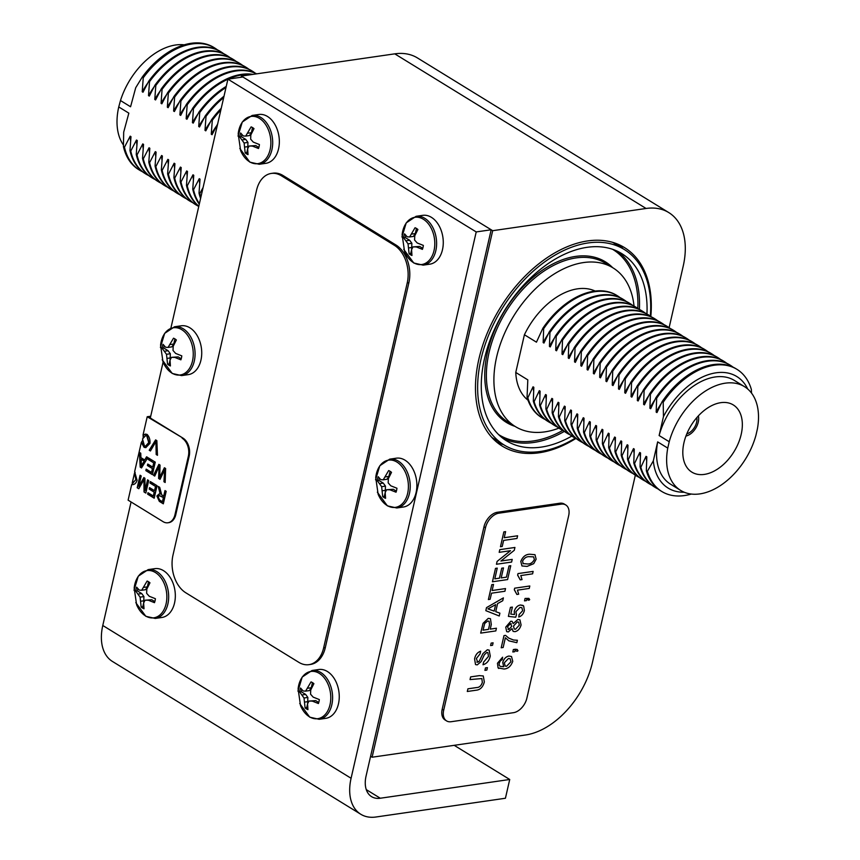 <?xml version="1.0" encoding="UTF-8"?>
<svg xmlns="http://www.w3.org/2000/svg" width="860" height="860" viewBox="0 0 860 860"><rect width="100%" height="100%" fill="white"/><g stroke="black" fill="none" stroke-linecap="round" stroke-linejoin="round"><path stroke-width="1.29" d="M217.784 123.679L212.054 134.708L211.27 134.225L212.291 120.303L211.506 119.819L205.776 130.849L204.992 130.365L206.013 116.433L205.228 115.95L199.499 126.979L198.714 126.506L199.735 112.574L198.95 112.09L193.221 123.12L192.436 122.636L193.457 108.715L192.672 108.231L186.942 119.26L186.158 118.777L187.179 104.845L186.394 104.361L180.675 115.401L179.891 114.918L180.901 100.985L180.116 100.502L174.397 111.531L173.612 111.047L174.623 97.126L173.838 96.642L168.119 107.672L167.334 107.188L168.345 93.256L167.56 92.772L161.841 103.813L161.056 103.329L162.067 89.397L161.282 88.913L155.563 99.943L154.778 99.459L155.8 85.538L155.015 85.054L149.285 96.083L148.5 95.6L149.522 81.668L148.737 81.184L143.007 92.224L142.222 91.74L143.244 77.808L142.201 77.174A71.713 45.677 -58.4 0 1 193.865 43A71.713 45.677 -58.4 0 1 213.742 47.397L214.774 48.042A71.713 45.677 -58.4 0 1 217.429 49.88M148.737 81.184A71.713 45.677 -58.4 0 1 200.391 47.02A71.713 45.677 -58.4 0 1 220.267 51.417L221.052 51.901A71.713 45.677 -58.4 0 1 223.707 53.739M155.015 85.054A71.713 45.677 -58.4 0 1 206.669 50.88A71.713 45.677 -58.4 0 1 226.546 55.276L227.33 55.76A71.713 45.677 -58.4 0 1 229.986 57.609M161.282 88.913A71.713 45.677 -58.4 0 1 212.947 54.739A71.713 45.677 -58.4 0 1 232.823 59.147L233.608 59.63A71.713 45.677 -58.4 0 1 236.263 61.468M167.56 92.772A71.713 45.677 -58.4 0 1 219.225 58.609A71.713 45.677 -58.4 0 1 239.101 63.006L239.886 63.489A71.713 45.677 -58.4 0 1 242.541 65.328M173.838 96.642A71.713 45.677 -58.4 0 1 225.503 62.468A71.713 45.677 -58.4 0 1 245.379 66.865L246.164 67.349A71.713 45.677 -58.4 0 1 248.82 69.198M180.116 100.502A71.713 45.677 -58.4 0 1 231.781 66.328A71.713 45.677 -58.4 0 1 251.657 70.735L252.442 71.219A71.713 45.677 -58.4 0 1 255.097 73.057M186.394 104.361A71.713 45.677 -58.4 0 1 238.059 70.197A71.713 45.677 -58.4 0 1 256.656 73.853M192.672 108.231A71.713 45.677 -58.4 0 1 244.337 74.057A71.713 45.677 -58.4 0 1 253.044 74.368M200.831 197.381A71.713 45.677 -58.4 0 1 199.81 193.564L203.111 187.469M211.27 134.225A65.5 41.721 -58.4 0 1 216.526 125.947M199.649 183.287A65.5 41.721 -58.4 0 1 199.251 178.676L200.036 179.159L199.025 193.081L199.81 193.564M199.391 203.691A71.713 45.677 -58.4 0 1 193.532 189.705L199.251 178.676M212.291 120.303A71.713 45.677 -58.4 0 1 220.848 109.983M211.506 119.819A71.713 45.677 -58.4 0 1 221.246 108.263M204.992 130.365A65.5 41.721 -58.4 0 1 210.249 122.088M193.371 179.428A65.5 41.721 -58.4 0 1 192.973 174.806L193.758 175.29L192.748 189.221L193.532 189.705M198.81 206.217A71.713 45.677 -58.4 0 1 187.254 185.835L192.973 174.806M206.013 116.433A71.713 45.677 -58.4 0 1 223.697 97.578M205.228 115.95A71.713 45.677 -58.4 0 1 224.008 96.212M198.714 126.506A65.5 41.721 -58.4 0 1 203.971 118.218M187.093 175.558A65.5 41.721 -58.4 0 1 186.695 170.947L187.48 171.43L186.47 185.351L187.254 185.835M198.767 206.4A71.713 45.677 -58.4 0 1 196.112 204.949A71.713 45.677 -58.4 0 1 180.976 181.976L186.695 170.947M199.735 112.574A71.713 45.677 -58.4 0 1 225.997 87.526M198.95 112.09A71.713 45.677 -58.4 0 1 226.255 86.398M192.436 122.636A65.5 41.721 -58.4 0 1 197.692 114.358M180.815 171.699A65.5 41.721 -58.4 0 1 180.428 167.087L181.213 167.571L180.191 181.492L180.976 181.976M192.683 202.627A71.713 45.677 -58.4 0 1 189.834 201.089A71.713 45.677 -58.4 0 1 174.698 178.117L180.428 167.087M193.457 108.715A71.713 45.677 -58.4 0 1 227.889 79.238M228.147 79.12A71.713 45.677 -58.4 0 1 251.636 74.573M186.158 118.777A65.5 41.721 -58.4 0 1 191.415 110.499M174.537 167.84A65.5 41.721 -58.4 0 1 174.15 163.217L174.935 163.701L173.913 177.633L174.698 178.117M186.405 198.767A71.713 45.677 -58.4 0 1 183.556 197.23A71.713 45.677 -58.4 0 1 168.42 174.247L174.15 163.217M187.179 104.845A71.713 45.677 -58.4 0 1 256.549 73.863M179.891 114.918A65.5 41.721 -58.4 0 1 185.136 106.629M168.259 163.97A65.5 41.721 -58.4 0 1 167.872 159.358L168.657 159.842L167.635 173.774L168.42 174.247M180.127 194.898A71.713 45.677 -58.4 0 1 177.278 193.36A71.713 45.677 -58.4 0 1 162.142 170.387L167.872 159.358M180.901 100.985A71.713 45.677 -58.4 0 1 252.442 71.219M173.612 111.047A65.5 41.721 -58.4 0 1 178.858 102.77M161.981 160.111A65.5 41.721 -58.4 0 1 161.594 155.499L162.379 155.982L161.357 169.904L162.142 170.387M173.849 191.038A71.713 45.677 -58.4 0 1 171 189.501A71.713 45.677 -58.4 0 1 155.864 166.528L161.594 155.499M174.623 97.126A71.713 45.677 -58.4 0 1 246.164 67.349M167.334 107.188A65.5 41.721 -58.4 0 1 172.58 98.911M155.703 156.251A65.5 41.721 -58.4 0 1 155.316 151.629L156.101 152.112L155.079 166.044L155.864 166.528M167.571 187.179A71.713 45.677 -58.4 0 1 164.722 185.642A71.713 45.677 -58.4 0 1 149.586 162.658L155.316 151.629M168.345 93.256A71.713 45.677 -58.4 0 1 239.886 63.489M161.056 103.329A65.5 41.721 -58.4 0 1 166.302 95.041M149.425 152.381A65.5 41.721 -58.4 0 1 149.038 147.769L149.823 148.253L148.801 162.185L149.586 162.658M161.293 183.309A71.713 45.677 -58.4 0 1 158.444 181.772A71.713 45.677 -58.4 0 1 143.308 158.799L149.038 147.769M162.067 89.397A71.713 45.677 -58.4 0 1 233.608 59.63M154.778 99.459A65.5 41.721 -58.4 0 1 160.025 91.181M143.147 148.522A65.5 41.721 -58.4 0 1 142.76 143.91L143.545 144.394L142.524 158.315L143.308 158.799M155.015 179.45A71.713 45.677 -58.4 0 1 152.166 177.912A71.713 45.677 -58.4 0 1 137.03 154.94L142.76 143.91M155.8 85.538A71.713 45.677 -58.4 0 1 227.33 55.76M148.5 95.6A65.5 41.721 -58.4 0 1 153.746 87.322M136.869 144.663A65.5 41.721 -58.4 0 1 136.482 140.04L137.267 140.524L136.245 154.456L137.03 154.94M148.737 175.59A71.713 45.677 -58.4 0 1 145.899 174.053A71.713 45.677 -58.4 0 1 130.752 151.07L136.482 140.04M149.522 81.668A71.713 45.677 -58.4 0 1 221.052 51.901M142.222 91.74A65.5 41.721 -58.4 0 1 147.469 83.452M130.591 140.793A65.5 41.721 -58.4 0 1 130.204 136.181L130.989 136.665L129.968 150.597L130.752 151.07M142.459 171.721A71.713 45.677 -58.4 0 1 139.621 170.183A71.713 45.677 -58.4 0 1 124.474 147.21L130.204 136.181M143.244 77.808A71.713 45.677 -58.4 0 1 214.774 48.042M142.201 77.174L135.708 87.731L130.569 106.758L120.475 100.545A60.909 38.797 -58.4 0 1 184.223 44.838M200.584 198.488A71.713 45.677 -58.4 0 1 199.025 193.081M199.283 204.175A71.713 45.677 -58.4 0 1 192.748 189.221M198.778 206.346A71.713 45.677 -58.4 0 1 186.47 185.351M196.112 204.949L195.327 204.465A71.713 45.677 -58.4 0 1 180.191 181.492M189.834 201.089L189.049 200.606A71.713 45.677 -58.4 0 1 173.913 177.633M183.556 197.23L182.772 196.746A71.713 45.677 -58.4 0 1 167.635 173.774M177.278 193.36L176.494 192.876A71.713 45.677 -58.4 0 1 161.357 169.904M171 189.501L170.215 189.017A71.713 45.677 -58.4 0 1 155.079 166.044M164.722 185.642L163.938 185.158A71.713 45.677 -58.4 0 1 148.801 162.185M158.444 181.772L157.659 181.288A71.713 45.677 -58.4 0 1 142.524 158.315M152.166 177.912L151.381 177.429A71.713 45.677 -58.4 0 1 136.245 154.456M145.899 174.053L145.114 173.57A71.713 45.677 -58.4 0 1 129.968 150.597M124.474 147.21L123.431 146.576A71.713 45.677 -58.4 0 0 138.578 169.549L139.621 170.183M123.41 144.985A60.909 38.797 -58.4 0 1 118.744 106.941L128.839 113.144L123.689 132.182L123.431 146.576M118.744 106.941L120.475 100.545M634.024 306.063A93.17 59.34 121.6 0 0 612.997 267.868A93.17 59.34 121.6 0 0 583.564 262.558A93.17 59.34 121.6 0 0 503.326 336.238A93.17 59.34 121.6 0 0 515.344 426.571A93.17 59.34 121.6 0 0 544.778 431.881A93.17 59.34 121.6 0 0 558.914 428.129M646.935 313.986A109.919 70.015 121.6 0 0 621.769 253.603A109.919 70.015 121.6 0 0 587.047 247.336A109.919 70.015 121.6 0 0 492.382 334.26A109.919 70.015 121.6 0 0 506.572 440.836A109.919 70.015 121.6 0 0 541.295 447.103A109.919 70.015 121.6 0 0 571.803 436.084M650.332 316.104A114.735 73.079 121.6 0 0 624.295 249.497A114.735 73.079 121.6 0 0 588.046 242.961A114.735 73.079 121.6 0 0 489.233 333.691A114.735 73.079 121.6 0 0 504.046 444.942A114.735 73.079 121.6 0 0 540.295 451.478A114.735 73.079 121.6 0 0 575.232 438.159M685.947 436.063A13.943 8.88 121.6 0 0 698.363 415.875M720.788 402.673A39.474 25.144 121.6 0 0 687.011 433.375A39.474 25.144 121.6 0 0 691.289 471.764A39.474 25.144 121.6 0 0 704.361 474.397A39.474 25.144 121.6 0 0 738.568 442.674A39.474 25.144 121.6 0 0 732.645 404.555A39.474 25.144 121.6 0 0 720.788 402.673M527.051 397.298L527.836 397.782A71.713 45.677 121.6 0 0 542.251 417.938L541.467 417.455A71.713 45.677 121.6 0 1 527.051 397.298L527.814 379.873L515.763 372.455A64.253 40.925 121.6 0 0 528.008 400.201M680.658 490.415A60.909 38.797 121.6 0 1 667.758 448.103L657.663 441.889A60.909 38.797 121.6 0 0 670.563 484.202L680.658 490.415A60.909 38.797 121.6 0 0 699.9 493.887A60.909 38.797 121.6 0 0 755.929 435.332L757.391 428.968A60.909 38.797 121.6 0 0 744.491 386.656A60.909 38.797 121.6 0 0 669.22 441.739L659.125 435.536L663.458 416.595A65.5 41.721 121.6 0 1 716.111 372.799A65.5 41.721 121.6 0 1 747.738 389.032M657.663 441.889L653.331 460.831L647.365 471.323L646.333 470.689A71.713 45.677 121.6 0 0 660.749 490.845L661.781 491.479A71.713 45.677 121.6 0 0 684.442 495.564A71.713 45.677 121.6 0 0 691.3 494.048M647.365 471.323A71.713 45.677 121.6 0 0 661.781 491.479M646.333 470.689L646.827 456.821L646.032 456.337A65.5 41.721 121.6 0 0 646.602 460.53M646.032 456.337L640.84 467.313L640.055 466.829A71.713 45.677 121.6 0 0 654.471 486.975L655.255 487.459A71.713 45.677 121.6 0 0 658.093 488.996M640.84 467.313A71.713 45.677 121.6 0 0 655.255 487.459M640.055 466.829L640.549 452.962L639.765 452.478A65.5 41.721 121.6 0 0 640.324 456.671M639.765 452.478L634.562 463.443L633.777 462.959A71.713 45.677 121.6 0 0 648.193 483.116L648.978 483.599A71.713 45.677 121.6 0 0 651.816 485.137M634.562 463.443A71.713 45.677 121.6 0 0 648.978 483.599M633.777 462.959L634.271 449.092L633.487 448.608A65.5 41.721 121.6 0 0 634.046 452.812M633.487 448.608L628.284 459.584L627.499 459.1A71.713 45.677 121.6 0 0 641.915 479.256L642.699 479.74A71.713 45.677 121.6 0 0 645.538 481.277M628.284 459.584A71.713 45.677 121.6 0 0 642.699 479.74M627.499 459.1L627.993 445.233L627.209 444.749A65.5 41.721 121.6 0 0 627.779 448.941M627.209 444.749L622.006 455.725L621.221 455.241A71.713 45.677 121.6 0 0 635.637 475.387L636.421 475.87A71.713 45.677 121.6 0 0 639.259 477.408M622.006 455.725A71.713 45.677 121.6 0 0 636.421 475.87M621.221 455.241L621.716 441.373L620.931 440.89A65.5 41.721 121.6 0 0 621.5 445.082M620.931 440.89L615.728 451.855L614.943 451.382A71.713 45.677 121.6 0 0 629.359 471.527L630.143 472.011A71.713 45.677 121.6 0 0 632.981 473.548M615.728 451.855A71.713 45.677 121.6 0 0 630.143 472.011M614.943 451.382L615.438 437.503L614.653 437.031A65.5 41.721 121.6 0 0 615.222 441.223M614.653 437.031L609.45 447.995L608.665 447.512A71.713 45.677 121.6 0 0 623.081 467.668L623.865 468.152A71.713 45.677 121.6 0 0 626.703 469.689M609.45 447.995A71.713 45.677 121.6 0 0 623.865 468.152M608.665 447.512L609.159 433.644L608.375 433.16A65.5 41.721 121.6 0 0 608.945 437.353M608.375 433.16L603.172 444.136L602.387 443.652A71.713 45.677 121.6 0 0 616.803 463.798L617.587 464.282A71.713 45.677 121.6 0 0 620.425 465.819M603.172 444.136A71.713 45.677 121.6 0 0 617.587 464.282M602.387 443.652L602.882 429.785L602.097 429.301A65.5 41.721 121.6 0 0 602.666 433.494M602.097 429.301L596.894 440.266L596.109 439.793A71.713 45.677 121.6 0 0 610.525 459.939L611.309 460.423A71.713 45.677 121.6 0 0 614.147 461.96M596.894 440.266A71.713 45.677 121.6 0 0 611.309 460.423M596.109 439.793L596.603 425.915L595.819 425.442A65.5 41.721 121.6 0 0 596.388 429.635M595.819 425.442L590.616 436.407L589.831 435.923A71.713 45.677 121.6 0 0 604.247 456.079L605.032 456.563A71.713 45.677 121.6 0 0 607.87 458.1M590.616 436.407A71.713 45.677 121.6 0 0 605.032 456.563M589.831 435.923L590.325 422.056L589.541 421.572A65.5 41.721 121.6 0 0 590.111 425.764M589.541 421.572L584.338 432.548L583.553 432.064A71.713 45.677 121.6 0 0 597.969 452.22L598.754 452.693A71.713 45.677 121.6 0 0 601.591 454.231M584.338 432.548A71.713 45.677 121.6 0 0 598.754 452.693M583.553 432.064L584.047 418.196L583.263 417.713A65.5 41.721 121.6 0 0 583.832 421.905M583.263 417.713L578.06 428.678L577.275 428.205A71.713 45.677 121.6 0 0 591.691 448.35L592.476 448.834A71.713 45.677 121.6 0 0 595.313 450.371M578.06 428.678A71.713 45.677 121.6 0 0 592.476 448.834M577.275 428.205L577.769 414.337L576.985 413.853A65.5 41.721 121.6 0 0 577.554 418.046M576.985 413.853L571.782 424.818L570.997 424.335A71.713 45.677 121.6 0 0 585.413 444.491L586.197 444.975A71.713 45.677 121.6 0 0 589.036 446.512M571.782 424.818A71.713 45.677 121.6 0 0 586.197 444.975M570.997 424.335L571.491 410.467L570.707 409.983A65.5 41.721 121.6 0 0 571.276 414.176M570.707 409.983L565.504 420.959L564.719 420.475A71.713 45.677 121.6 0 0 579.135 440.632L579.919 441.105A71.713 45.677 121.6 0 0 582.758 442.642M565.504 420.959A71.713 45.677 121.6 0 0 579.919 441.105M564.719 420.475L565.213 406.608L564.429 406.124A65.5 41.721 121.6 0 0 564.999 410.317M564.429 406.124L559.226 417.1L558.441 416.616A71.713 45.677 121.6 0 0 572.857 436.762L573.641 437.245A71.713 45.677 121.6 0 0 576.479 438.783M559.226 417.1A71.713 45.677 121.6 0 0 573.641 437.245M558.441 416.616L558.936 402.749L558.151 402.265A65.5 41.721 121.6 0 0 558.721 406.457M558.151 402.265L552.948 413.23L552.163 412.746A71.713 45.677 121.6 0 0 566.579 432.902L567.363 433.386A71.713 45.677 121.6 0 0 570.212 434.923M552.948 413.23A71.713 45.677 121.6 0 0 567.363 433.386M552.163 412.746L552.658 398.879L551.873 398.395A65.5 41.721 121.6 0 0 552.442 402.598M551.873 398.395L546.67 409.371L545.885 408.887A71.713 45.677 121.6 0 0 560.301 429.043L561.086 429.527A71.713 45.677 121.6 0 0 563.934 431.064M546.67 409.371A71.713 45.677 121.6 0 0 561.086 429.527M545.885 408.887L546.38 395.019L545.595 394.536A65.5 41.721 121.6 0 0 546.164 398.728M545.595 394.536L540.392 405.512L539.607 405.028A71.713 45.677 121.6 0 0 554.023 425.173L554.808 425.657A71.713 45.677 121.6 0 0 557.656 427.194M540.392 405.512A71.713 45.677 121.6 0 0 554.808 425.657M539.607 405.028L540.101 391.16L539.317 390.676A65.5 41.721 121.6 0 0 539.886 394.869M539.317 390.676L534.114 401.642L533.329 401.158A71.713 45.677 121.6 0 0 547.745 421.314L548.529 421.798A71.713 45.677 121.6 0 0 551.378 423.335M534.114 401.642A71.713 45.677 121.6 0 0 548.529 421.798M533.329 401.158L533.823 387.29L533.039 386.806A65.5 41.721 121.6 0 0 533.608 391.01M542.251 417.938A71.713 45.677 121.6 0 0 545.1 419.476M751.522 393.095L751.361 389.483A71.713 45.677 121.6 0 0 736.945 369.327A71.713 45.677 121.6 0 0 714.284 365.242A71.713 45.677 121.6 0 0 663.189 402.254L663.458 416.595M661.039 403.781A65.5 41.721 121.6 0 0 656.169 412.101L656.954 412.585L662.157 401.62L663.189 402.254M733.064 367.156A71.713 45.677 121.6 0 0 730.419 365.317A71.713 45.677 121.6 0 0 707.758 361.221A71.713 45.677 121.6 0 0 656.664 398.234L656.169 412.101M654.761 399.921A65.5 41.721 121.6 0 0 649.891 408.242L650.676 408.726L655.879 397.75L656.664 398.234M726.786 363.296A71.713 45.677 121.6 0 0 724.141 361.447A71.713 45.677 121.6 0 0 701.48 357.362A71.713 45.677 121.6 0 0 650.386 394.375L649.891 408.242M648.483 396.062A65.5 41.721 121.6 0 0 643.613 404.383L644.398 404.866L649.601 393.891L650.386 394.375M720.508 359.426A71.713 45.677 121.6 0 0 717.863 357.588A71.713 45.677 121.6 0 0 695.202 353.503A71.713 45.677 121.6 0 0 644.108 390.515L643.613 404.383M642.205 392.192A65.5 41.721 121.6 0 0 637.335 400.513L638.12 400.996L643.323 390.031L644.108 390.515M714.23 355.567A71.713 45.677 121.6 0 0 711.586 353.729A71.713 45.677 121.6 0 0 688.924 349.633A71.713 45.677 121.6 0 0 637.83 386.645L637.335 400.513M635.927 388.333A65.5 41.721 121.6 0 0 631.057 396.654L631.842 397.137L637.045 386.161L637.83 386.645M707.952 351.708A71.713 45.677 121.6 0 0 705.308 349.859A71.713 45.677 121.6 0 0 682.646 345.774A71.713 45.677 121.6 0 0 631.552 382.786L631.057 396.654M629.649 384.474A65.5 41.721 121.6 0 0 624.779 392.794L625.564 393.278L630.767 382.302L631.552 382.786M701.674 347.838A71.713 45.677 121.6 0 0 699.029 346A71.713 45.677 121.6 0 0 676.368 341.914A71.713 45.677 121.6 0 0 625.274 378.927L624.779 392.794M623.371 380.604A65.5 41.721 121.6 0 0 618.501 388.924L619.286 389.408L624.489 378.443L625.274 378.927M695.396 343.978A71.713 45.677 121.6 0 0 692.751 342.14A71.713 45.677 121.6 0 0 670.091 338.044A71.713 45.677 121.6 0 0 618.996 375.057L618.501 388.924M617.093 376.744A65.5 41.721 121.6 0 0 612.223 385.065L613.008 385.549L618.211 374.573L618.996 375.057M689.118 340.119A71.713 45.677 121.6 0 0 686.474 338.27A71.713 45.677 121.6 0 0 663.812 334.185A71.713 45.677 121.6 0 0 612.718 371.197L612.223 385.065M610.815 372.885A65.5 41.721 121.6 0 0 605.945 381.206L606.73 381.69L611.933 370.714L612.718 371.197M682.84 336.249A71.713 45.677 121.6 0 0 680.196 334.411A71.713 45.677 121.6 0 0 657.534 330.326A71.713 45.677 121.6 0 0 606.44 367.338L605.945 381.206M604.537 369.015A65.5 41.721 121.6 0 0 599.667 377.336L600.452 377.819L605.655 366.854L606.44 367.338M676.562 332.39A71.713 45.677 121.6 0 0 673.917 330.552A71.713 45.677 121.6 0 0 651.257 326.456A71.713 45.677 121.6 0 0 600.162 363.468L599.667 377.336M598.259 365.156A65.5 41.721 121.6 0 0 593.389 373.476L594.174 373.96L599.377 362.985L600.162 363.468M670.295 328.531A71.713 45.677 121.6 0 0 667.639 326.682A71.713 45.677 121.6 0 0 644.978 322.597A71.713 45.677 121.6 0 0 593.884 359.609L593.389 373.476M591.981 361.297A65.5 41.721 121.6 0 0 587.111 369.617L587.896 370.101L593.099 359.125L593.884 359.609M664.017 324.661A71.713 45.677 121.6 0 0 661.361 322.822A71.713 45.677 121.6 0 0 638.7 318.738A71.713 45.677 121.6 0 0 587.606 355.75L587.111 369.617M585.714 357.427A65.5 41.721 121.6 0 0 580.833 365.747L581.618 366.231L586.821 355.266L587.606 355.75M657.739 320.801A71.713 45.677 121.6 0 0 655.083 318.963A71.713 45.677 121.6 0 0 632.422 314.867A71.713 45.677 121.6 0 0 581.328 351.88L580.833 365.747M579.436 353.567A65.5 41.721 121.6 0 0 574.555 361.888L575.34 362.372L580.543 351.407L581.328 351.88M651.461 316.942A71.713 45.677 121.6 0 0 648.805 315.093A71.713 45.677 121.6 0 0 626.144 311.008A71.713 45.677 121.6 0 0 575.05 348.02L574.555 361.888M573.158 349.708A65.5 41.721 121.6 0 0 568.277 358.029L569.062 358.512L574.265 347.537L575.05 348.02M645.183 313.072A71.713 45.677 121.6 0 0 642.528 311.234A71.713 45.677 121.6 0 0 619.866 307.149A71.713 45.677 121.6 0 0 568.772 344.161L568.277 358.029M566.88 345.849A65.5 41.721 121.6 0 0 561.999 354.159L562.784 354.642L567.987 343.677L568.772 344.161M638.905 309.213A71.713 45.677 121.6 0 0 636.25 307.375A71.713 45.677 121.6 0 0 613.588 303.279A71.713 45.677 121.6 0 0 562.494 340.291L561.999 354.159M560.602 341.979A65.5 41.721 121.6 0 0 555.721 350.3L556.506 350.783L561.709 339.818L562.494 340.291M632.627 305.354A71.713 45.677 121.6 0 0 629.971 303.505A71.713 45.677 121.6 0 0 607.311 299.42A71.713 45.677 121.6 0 0 556.216 336.432L555.721 350.3M554.324 338.12A65.5 41.721 121.6 0 0 549.443 346.44L550.228 346.924L555.431 335.948L556.216 336.432M626.349 301.494A71.713 45.677 121.6 0 0 623.693 299.645A71.713 45.677 121.6 0 0 601.033 295.56A71.713 45.677 121.6 0 0 549.938 332.573L549.443 346.44M548.046 334.26A65.5 41.721 121.6 0 0 543.165 342.581L543.95 343.054L549.153 332.089L549.938 332.573M620.071 297.625A71.713 45.677 121.6 0 0 617.416 295.786A71.713 45.677 121.6 0 0 594.765 291.69A71.713 45.677 121.6 0 0 543.66 328.703L543.165 342.581M617.416 295.786L616.631 295.302A71.713 45.677 121.6 0 0 542.875 328.23L543.66 328.703M623.693 299.645L622.909 299.162A71.713 45.677 121.6 0 0 549.153 332.089M629.971 303.505L629.187 303.032A71.713 45.677 121.6 0 0 555.431 335.948M636.25 307.375L635.465 306.891A71.713 45.677 121.6 0 0 561.709 339.818M642.528 311.234L641.743 310.75A71.713 45.677 121.6 0 0 567.987 343.677M648.805 315.093L648.021 314.62A71.713 45.677 121.6 0 0 574.265 347.537M655.083 318.963L654.299 318.479A71.713 45.677 121.6 0 0 580.543 351.407M661.361 322.822L660.577 322.339A71.713 45.677 121.6 0 0 586.821 355.266M667.639 326.682L666.855 326.198A71.713 45.677 121.6 0 0 593.099 359.125M673.917 330.552L673.133 330.068A71.713 45.677 121.6 0 0 599.377 362.985M680.196 334.411L679.411 333.927A71.713 45.677 121.6 0 0 605.655 366.854M686.474 338.27L685.689 337.786A71.713 45.677 121.6 0 0 611.933 370.714M692.751 342.14L691.967 341.656A71.713 45.677 121.6 0 0 618.211 374.573M699.029 346L698.245 345.516A71.713 45.677 121.6 0 0 624.489 378.443M705.308 349.859L704.523 349.375A71.713 45.677 121.6 0 0 630.767 382.302M711.586 353.729L710.801 353.245A71.713 45.677 121.6 0 0 637.045 386.161M717.863 357.588L717.079 357.104A71.713 45.677 121.6 0 0 643.323 390.031M724.141 361.447L723.357 360.963A71.713 45.677 121.6 0 0 649.601 393.891M730.419 365.317L729.635 364.833A71.713 45.677 121.6 0 0 655.879 397.75M736.945 369.327L735.902 368.693A71.713 45.677 121.6 0 0 662.157 401.62M744.491 386.656L734.397 380.442A60.909 38.797 121.6 0 0 659.125 435.536M595.163 291.056A64.253 40.925 121.6 0 0 524.406 334.755L536.457 342.173L542.875 328.23M533.039 386.806L527.836 397.782M653.331 460.831A65.5 41.721 121.6 0 0 684.237 492.232M667.758 448.103L669.22 441.739M686.807 433.87A11.642 7.418 121.6 0 0 696.793 417.637M491.834 437.428A114.735 73.079 121.6 0 0 491.985 437.525L504.046 444.942M515.763 372.455L524.406 334.755M618.587 244.498A116.573 74.25 -58.4 0 1 623.145 248.787M575.867 438.482A116.573 74.25 -58.4 0 1 502.304 446.146A116.573 74.25 -58.4 0 1 478.88 359.104A116.573 74.25 -58.4 0 1 624.478 247.583A116.573 74.25 -58.4 0 1 650.826 316.469M635.336 475.204L592.508 662.189A71.821 45.752 -58.4 0 1 525.481 734.999L372.1 757.219L492.683 230.695L646.075 208.475A71.821 45.752 -58.4 0 1 668.768 212.571A71.821 45.752 -58.4 0 1 683.195 266.202L669.123 327.66M370.596 756.295L372.1 757.219M241.112 77.249L241.38 76.056L492.683 230.695M241.38 76.056L394.762 53.847A71.821 45.752 -58.4 0 1 417.455 57.942L668.768 212.571M503.498 444.609A116.573 74.25 -58.4 0 1 496.897 442.266M476.214 231.931L491.178 229.77L366.059 776.096A27.541 17.544 121.6 0 0 371.584 796.661A27.541 17.544 121.6 0 0 380.292 798.23L509.722 779.482L505.422 798.252L375.992 817A48.192 30.691 -58.4 0 1 360.77 814.248A48.192 30.691 -58.4 0 1 351.084 778.268L476.214 231.931L227.911 79.152L242.885 76.992L491.178 229.77M454.198 745.33L509.722 779.482M360.77 814.248L112.466 661.469A48.192 30.691 -58.4 0 1 102.781 625.489L131.075 501.971M150.306 418.014L163.099 362.157M170.957 327.843L227.911 79.152M312.492 682.636A14.459 9.836 -98.2 0 0 311.03 681.905L305.59 691.139L303.15 690.967L300.559 688.021A14.459 9.836 -98.2 0 0 299.645 691.988L304.021 697.997L305.085 707.887A14.459 9.836 -98.2 0 0 306.483 708.919A14.459 9.836 -98.2 0 0 307.944 709.64L307.558 703.856L308.987 701.061L312.277 701.104L318.415 703.534A14.459 9.836 -98.2 0 0 319.329 699.567L313.19 697.137L310.557 694.192L310.739 689.967L313.889 683.668A14.459 9.836 -98.2 0 0 312.492 682.636M319.318 673.391A23.865 16.243 -98.2 0 0 298.098 688.882L300.527 705.619A23.865 16.243 -98.2 0 0 309.385 716.756A23.865 16.243 -98.2 0 0 330.014 704.716A23.865 16.243 -98.2 0 0 319.318 673.391M299.721 703.501L309.75 717.175L319.146 719.304L325.8 718.337A24.671 16.791 -98.2 0 0 339.238 697.836A24.671 16.791 -98.2 0 0 327.402 671.509A24.671 16.791 -98.2 0 0 318.727 669.51L312.072 670.478L302.193 677.067L297.936 691.139M307.611 703.738L307.858 697.449L305.655 694.439L301.279 691.752A14.459 9.836 81.8 0 1 301.688 689.473M301.279 691.752L299.645 691.988M307.88 688.215L311.277 687.721L309.428 690.58L305.59 691.139M311.277 687.721L312.449 682.614M318.748 702.491L315.685 700.61L312.277 701.104M315.685 700.61L308.987 701.061M307.772 708.457A14.459 9.836 81.8 0 1 306.719 707.651L305.085 707.887M306.719 707.651L307.558 703.985M308.106 701.599L304.698 702.093M307.858 697.449L304.021 697.997M305.655 694.439L302.247 694.923M308.923 664.662L310.589 664.425A28.681 19.522 -98.2 0 0 325.306 647.623L408.887 282.704A28.681 19.522 -98.2 0 0 396.019 245.046L283.026 175.515A28.681 19.522 -98.2 0 0 272.942 173.193L271.276 173.44A28.681 19.522 -98.2 0 0 256.56 190.243L172.978 555.151A28.681 19.522 -98.2 0 0 185.846 592.809L298.839 662.34A28.681 19.522 -98.2 0 0 308.923 664.662A28.681 19.522 -98.2 0 0 323.65 647.859L407.221 282.94A28.681 19.522 -98.2 0 0 394.364 245.293L281.36 175.762A28.681 19.522 -98.2 0 0 271.276 173.44M150.575 416.82L148.801 417.079L182.997 438.127A13.771 9.374 81.8 0 1 189.178 456.198L175.805 514.592A13.771 9.374 81.8 0 1 168.732 522.654A13.771 9.374 81.8 0 1 168.313 522.697M168.732 522.654L167.904 522.773A13.771 9.374 -98.2 0 1 163.067 521.654L128.108 500.154L131.677 484.556L132.354 484.524M150.715 416.229L147.21 416.735L182.997 438.127M132.924 484.653L132.01 484.642C134.343 484.771 136.041 483.352 137.106 480.375L134.622 471.721L136.245 464.69M136.224 464.69L141.33 442.438L142.33 440.954M143.394 436.342L143.018 435.063L147.21 416.735M148.167 459.455L148.511 457.971L155.262 462.132L152.392 474.645L145.845 470.613L146.189 469.141L151.532 472.43L152.413 468.603L147.404 465.518L147.737 464.045L152.747 467.12L153.725 462.873L148.167 459.455L148.791 458.143M145.103 490.501L147.544 479.848L148.694 480.557L145.824 493.07L144.028 491.963L143.91 479.665L138.804 488.738L137.191 487.749L140.062 475.247L141.212 475.945L138.815 486.416L143.846 477.569L144.921 478.235L145.103 490.501L147.823 480.02M163.712 496.145L164.991 490.576L166.184 491.318L163.325 503.831L159.315 501.358L156.875 495.973L159.1 494.005L160.197 494.124L158.229 486.427L159.724 487.34L161.68 494.822L163.712 496.145L165.27 490.759M149.963 483.019L150.306 481.546L157.057 485.696L154.198 498.209L147.651 494.188L147.984 492.705L153.327 495.994L154.209 492.167L149.199 489.093L149.532 487.609L154.542 490.694L155.52 486.438L149.963 483.019L150.586 481.718M160.304 476.117L164.4 467.754L165.625 468.506L165.163 482.492L163.938 481.74L164.636 469.893L160.046 479.353L158.605 478.461L159.068 466.464L154.746 476.085L153.542 475.344L158.874 464.357L160.046 465.077L159.702 477.418L164.636 467.894M144.716 459.96L146.576 456.789L147.845 457.563L141.513 467.947L140.212 467.141L139.385 452.36L140.75 453.198L140.932 457.627L144.716 459.96L146.802 456.929M149.21 450.221L155.617 439.89L156.853 440.642L157.477 455.305L156.187 454.51L155.907 441.642L150.435 450.973L149.21 450.221L155.832 440.019M167.904 522.773A13.771 9.374 -98.2 0 0 174.967 514.71L188.34 456.316A13.771 9.374 -98.2 0 0 182.169 438.245M143.018 435.063L145.404 434.117L147.081 434.397C149.296 436.729 150.263 439.718 149.963 443.362L145.791 447.641L144.114 447.34L141.33 442.438M133.096 484.621L131.677 484.556M143.276 435.343L145.576 434.106M145.802 435.601L147.092 435.773L149.07 442.535L145.749 446.082M143.212 435.601L143.125 437.471M142.384 440.707L141.792 441.793M141.739 442.062L144.448 447.286L145.953 447.608M153.725 462.873L148.5 459.401M152.747 467.12L154.058 462.82M147.404 465.518L148.017 464.217M152.413 468.603L147.737 465.475M151.532 472.43L152.747 468.55M145.845 470.613L146.469 469.313M152.446 474.419L146.178 470.57M138.815 486.416L144.072 477.708M137.191 487.749L140.341 475.419M138.901 488.555L137.525 487.706M143.91 479.665L144.028 491.963M145.877 492.844L144.362 491.909M158.616 486.652L160.197 494.124M159.261 493.984L157.208 495.919L159.648 501.315L163.368 503.605M155.52 486.438L150.296 482.976M154.542 490.694L155.853 486.394M149.199 489.093L149.823 487.781M154.209 492.167L149.532 489.039M153.327 495.994L154.542 492.124M147.651 494.188L148.264 492.877M154.241 497.994L147.984 494.135M159.702 477.418L160.637 476.064M153.542 475.344L159.111 464.497M154.832 475.892L153.875 475.3M159.068 466.464L158.605 478.461M160.143 479.16L158.939 478.418M164.636 469.893L163.938 481.74M165.174 482.245L164.271 481.697M140.212 467.141L139.728 452.575M141.62 467.754L140.546 467.098M150.543 450.78L149.543 450.167M155.907 441.642L156.187 454.51M157.466 455.048L156.52 454.456M134.998 472.989L135.149 472.323M132.343 484.588L132.418 483.148M142.513 438.965L145.63 435.612L146.759 435.816L148.737 442.577L145.576 446.114L144.437 445.91L142.513 438.965M159.551 495.639L163.722 497.521L162.443 501.713L159.584 499.95L158.111 496.725L159.39 495.65L163.389 497.575L162.443 501.713M141.33 459.154L144.394 461.046L141.19 466.249L141.33 459.154M134.633 473.075L136.202 479.547L132.343 483.051M132.203 483.137L134.482 473.129L135.869 479.59L132.881 483.094M142.556 464.11L141.19 466.249M144.394 461.046L142.222 464.153M140.997 459.208L144.072 461.1M521.956 565.945L520.784 561.429C522.751 556.657 525.772 554.259 529.846 554.238L534.985 554.7L536.135 559.215L533.705 563.666L527.083 566.407L521.966 565.955L520.794 561.44C522.773 556.667 525.793 554.27 529.867 554.249L534.985 554.7M504.229 537.715L517.602 535.78L517 538.467L503.616 540.402L502.219 546.487L500.466 546.745L503.852 531.888L505.605 531.641L504.229 537.726L517.612 535.791M500.928 561.01L512.216 559.387L511.603 562.064L496.456 564.257L497.091 561.419L510.453 550.701L499.187 552.335L499.789 549.648L514.925 547.454L514.291 550.292L500.918 561.021L512.216 559.387M509.002 565.955L510.765 565.719L507.583 579.575L492.447 581.768L495.5 568.385L497.241 568.127L494.812 578.845L499.445 578.157L501.735 568.18L503.476 567.933L501.208 577.92L506.433 577.146L509.002 565.955L510.765 565.719M492.135 590.508L505.508 588.573L504.917 591.261L491.522 593.196L490.125 599.28L488.383 599.538L491.759 584.682L493.511 584.434L492.135 590.519L505.529 588.584M495.736 611.664L499.896 613.159L499.252 615.996L485.835 610.654L486.523 607.633L503.39 597.904L502.735 600.742L497.585 603.58L495.736 611.675L499.896 613.159M485.835 610.654L486.513 607.622L503.379 597.893M490.598 645.548L491.157 643.119L493.081 642.828L492.543 645.269L490.598 645.548L491.146 643.108L493.102 642.839M477.687 662.232L476.816 662.082L479.203 661.361L482.922 653.6L487.351 649.784L489.125 650.106L490.264 656.029C489.222 660.749 486.803 663.651 483.008 664.758L483.61 662.071L488.48 656.384L487.867 652.633L486.846 652.45L484.341 654.761L481.148 661.62L477.236 664.887L475.526 664.576L474.58 658.9C475.429 654.879 477.461 652.31 480.654 651.213L480.052 653.901L476.365 658.545L477.708 662.232L479.181 661.351L482.922 653.6L487.34 649.773L489.136 650.106M485.459 667.919L487.405 667.639L486.857 670.08L484.922 670.37L485.459 667.919L487.416 667.65M467.313 691.494L467.926 688.817L476.537 687.57C479.31 687.548 481.245 685.828 482.342 682.421L481.847 678.562L470.044 679.572L470.646 676.895L479.353 675.627L483.266 675.96L484.331 681.926C482.954 687.118 480.192 689.881 476.031 690.236L467.302 691.483L467.915 688.806L476.526 687.559C479.3 687.538 481.235 685.818 482.331 682.41L481.837 678.562M483.266 675.96L479.353 675.627M443.695 710.188A14.34 9.137 121.6 0 0 446.577 720.906A14.34 9.137 121.6 0 0 451.113 721.723L513.495 712.682A14.34 9.137 121.6 0 0 526.879 698.148L568.664 515.688A14.34 9.137 121.6 0 0 565.783 504.971A14.34 9.137 121.6 0 0 561.258 504.154L498.864 513.194A14.34 9.137 121.6 0 0 485.491 527.728L443.695 710.188L442.19 709.263A14.34 9.137 121.6 0 0 445.071 719.971L446.577 720.906M490.232 629.122L496.424 628.23L495.833 630.917L480.686 633.111L483.062 623.296L488.254 618.361L490.458 618.705L491.296 624.489L490.232 629.133L496.424 628.23M498.069 667.865L498.821 668.5L498.069 667.865L497.467 663.243L502.606 657.212L502.251 659.62L500.498 660.727L499.187 663.167L499.165 665.167L500.208 666.382L503.67 666.693L502.735 662.372C503.906 658.738 505.97 656.632 508.926 656.051L511.517 656.513L512.754 661.318C510.958 666.242 508.023 668.811 503.938 669.015L498.08 667.865L497.478 663.254L502.606 657.212M517.075 651.342L515.043 650.482L514.764 651.697L512.829 651.977L513.366 649.537L515.312 649.246L517.215 649.472L517.978 650.762L517.096 651.353M508.83 640.829L505.379 637.765L503.154 647.494L501.208 647.774L503.981 635.604L505.551 635.379L508.787 638.131L513.463 640.012L517.387 640.259L516.828 642.689L508.83 640.829L505.379 637.776M508.787 638.12L513.442 640.001L517.387 640.259M513.14 631.38L512.023 628.617L508.346 631.928L506.69 631.638L505.734 627.144L510.829 621.199L512.184 621.414L513.173 623.597L517.87 619.479L519.902 619.813L521.085 624.908C520.074 628.649 518.064 630.907 515.043 631.659L513.14 631.38L512.012 628.638M512.184 621.414L510.829 621.199L505.734 627.144L506.69 631.638M510.797 614.115L514.484 614.513L514.248 611.277C515.409 607.654 517.473 605.558 520.418 604.999L523.643 605.934L524.385 610.492C523.471 613.943 521.601 616.115 518.763 617.007L519.117 614.588L522.633 610.718L521.88 607.687M518.763 617.007L519.117 614.588L522.644 610.729L521.891 607.687L519.999 607.418L515.85 611.707L516.473 614.75L515.721 617.211L508.389 616.384L510.442 607.386L512.388 607.096L510.797 614.126L514.495 614.524L514.248 611.277M523.02 605.429L520.418 604.999M528.309 599.56L528.792 600.269L526.739 599.399L526.471 600.603L524.514 600.871L525.062 598.442L528.911 598.377L529.685 599.667L528.792 600.269L528.309 599.549M528.911 598.377L525.062 598.442L524.525 600.882M514.291 589.756L514.656 588.186L529.792 585.993L529.255 588.433L517.451 590.143L518.688 594.206L516.881 594.453L514.291 589.756L514.656 588.186L529.814 586.004M517.634 575.157L518 573.588L533.135 571.395L532.598 573.846L520.794 575.555L522.031 579.608L520.236 579.866L517.634 575.157L518 573.588M565.783 504.971L564.278 504.046A14.34 9.137 121.6 0 0 559.753 503.229L497.36 512.27A14.34 9.137 121.6 0 0 483.976 526.804L442.19 709.263M470.044 679.572L470.646 676.895L479.375 675.637M484.922 670.37L485.47 667.93M475.526 664.576L474.58 658.9M474.591 658.9C475.451 654.879 477.472 652.321 480.665 651.224M483.008 664.758L483.621 662.082L488.491 656.395L487.867 652.643M480.686 633.111L483.073 623.307L488.276 618.361L490.458 618.716M488.48 629.391L489.533 624.812L489.103 621.232L487.717 621.038L484.717 623.446L483.051 630.176L488.48 629.391L489.523 624.801L489.093 621.221M483.051 630.165L488.469 629.38M487.91 608.88L494.167 611.116L495.65 604.644L487.921 608.891L494.156 611.105L495.639 604.655M488.383 599.538L491.759 584.682L493.522 584.445M501.208 577.92L506.454 577.157L509.012 565.966M494.812 578.845L499.466 578.167L501.735 568.18L503.498 567.944M492.447 581.768L495.5 568.385L497.263 568.137M499.187 552.335L499.789 549.648M499.8 549.658L514.947 547.465M496.456 564.257L497.091 561.419L510.485 550.701M500.466 546.745L503.852 531.888L505.615 531.652M500.208 666.382L503.68 666.704L502.745 662.383C503.917 658.749 505.981 656.642 508.948 656.062L511.506 656.513M505.132 666.07L506.551 666.274L510.958 661.749L510.173 658.717L508.443 658.491L504.336 662.802L505.142 666.07L506.562 666.285L510.947 661.749L510.163 658.717M512.829 651.977L513.366 649.537L517.226 649.472M505.572 635.389L503.981 635.604M501.208 647.774L504.003 635.615M513.173 623.597L517.881 619.49L519.891 619.813M508.023 629.337L508.916 629.488L511.775 626.23L510.346 623.64L507.497 626.875L508.894 629.477L511.764 626.22L510.324 623.629M511.281 623.79L510.346 623.64M515.559 629.23L519.343 625.134L518.655 622.124L517.301 621.92L513.506 626.058L514.215 629.025L515.559 629.23L519.332 625.123L518.644 622.124M508.013 629.337L508.894 629.477M514.205 629.025L515.548 629.219M514.259 611.288C515.43 607.665 517.483 605.569 520.44 604.999M508.4 616.394L510.442 607.386L512.399 607.106M516.892 594.464L514.42 589.831M518.01 573.599L533.157 571.405M520.236 579.866L517.763 575.232M527.631 563.977L522.987 563.579L527.631 563.977C530.459 564.149 532.716 562.644 534.383 559.473L533.608 556.85L529.298 556.678C526.46 556.506 524.202 558.022 522.536 561.214L523.235 563.751M527.61 563.966C530.448 564.138 532.695 562.634 534.372 559.462L533.598 556.85M252.593 127.613A14.459 9.836 -98.2 0 0 251.12 126.882L245.691 136.106L243.251 135.934L240.65 132.988A14.459 9.836 -98.2 0 0 239.746 136.955L244.111 142.975L245.175 152.854A14.459 9.836 -98.2 0 0 246.573 153.886A14.459 9.836 -98.2 0 0 248.035 154.617L247.648 148.823L249.077 146.028L252.367 146.071L258.505 148.5A14.459 9.836 -98.2 0 0 259.419 144.544L253.281 142.104L250.647 139.159L250.83 134.945L253.99 128.645A14.459 9.836 -98.2 0 0 252.593 127.613M259.408 118.357A23.865 16.243 -98.2 0 0 238.198 133.859L240.617 150.586A23.865 16.243 -98.2 0 0 249.475 161.723A23.865 16.243 -98.2 0 0 270.104 149.683A23.865 16.243 -98.2 0 0 259.408 118.357M239.822 148.468L249.851 162.142L259.247 164.271L265.901 163.314A24.671 16.791 -98.2 0 0 279.328 142.803A24.671 16.791 -98.2 0 0 267.492 116.476A24.671 16.791 -98.2 0 0 258.828 114.487L252.173 115.444L242.283 122.034L238.026 136.106M247.701 148.705L247.949 142.416L245.745 139.406L241.38 136.719A14.459 9.836 81.8 0 1 241.778 134.44M241.38 136.719L239.746 136.955M247.97 133.182L251.378 132.687L249.518 135.547L245.691 136.106M251.378 132.687L252.539 127.581M258.849 147.469L255.775 145.576L252.367 146.071M255.775 145.576L249.077 146.028M247.863 153.424A14.459 9.836 81.8 0 1 246.809 152.618L245.175 152.854M246.809 152.618L247.648 148.952M248.196 146.576L244.788 147.06M247.949 142.416L244.111 142.975M245.745 139.406L242.337 139.9M174.967 338.937A14.459 9.836 -98.2 0 0 173.505 338.206L168.065 347.429L165.625 347.257L163.024 344.312A14.459 9.836 -98.2 0 0 162.121 348.279L166.496 354.298L167.549 364.178A14.459 9.836 -98.2 0 0 168.947 365.21A14.459 9.836 -98.2 0 0 170.42 365.941L170.033 360.146L171.452 357.351L174.752 357.394L180.89 359.824A14.459 9.836 -98.2 0 0 181.793 355.868L175.655 353.428L173.032 350.482L173.204 346.268L176.364 339.969A14.459 9.836 -98.2 0 0 174.967 338.937M181.782 329.681A23.865 16.243 -98.2 0 0 160.573 345.183L163.002 361.91A23.865 16.243 -98.2 0 0 171.85 373.046A23.865 16.243 -98.2 0 0 192.489 361.006A23.865 16.243 -98.2 0 0 181.782 329.681M162.196 359.792L172.226 373.466L181.621 375.594L188.275 374.637A24.671 16.791 -98.2 0 0 201.713 354.127A24.671 16.791 -98.2 0 0 189.877 327.8A24.671 16.791 -98.2 0 0 181.202 325.8L174.548 326.768L164.668 333.358L160.401 347.429M170.087 360.028L170.323 353.739L168.119 350.729L163.755 348.042A14.459 9.836 81.8 0 1 164.152 345.763M163.755 348.042L162.121 348.279M170.345 344.505L173.752 344.011L171.903 346.87L168.065 347.429M173.752 344.011L174.924 338.904M181.224 358.792L178.16 356.9L174.752 357.394M178.16 356.9L171.452 357.351M170.237 364.748A14.459 9.836 81.8 0 1 169.183 363.941L167.549 364.178M169.183 363.941L170.022 360.275M170.57 357.9L167.162 358.383M170.323 353.739L166.496 354.298M168.119 350.729L164.722 351.224M148.576 581.779A14.459 9.836 -98.2 0 0 147.103 581.048L141.674 590.272L139.234 590.1L136.632 587.154A14.459 9.836 -98.2 0 0 135.73 591.121L140.094 597.141L141.158 607.02A14.459 9.836 -98.2 0 0 142.556 608.052A14.459 9.836 -98.2 0 0 144.018 608.783L143.631 602.989L145.06 600.194L148.35 600.237L154.488 602.666A14.459 9.836 -98.2 0 0 155.402 598.711L149.264 596.27L146.63 593.325L146.813 589.111L149.963 582.811A14.459 9.836 -98.2 0 0 148.576 581.779M155.391 572.524A23.865 16.243 -98.2 0 0 134.181 588.025L136.6 604.752A23.865 16.243 -98.2 0 0 145.458 615.889A23.865 16.243 -98.2 0 0 166.088 603.849A23.865 16.243 -98.2 0 0 155.391 572.524M135.794 602.634L145.834 616.308L155.23 618.437L161.884 617.48A24.671 16.791 -98.2 0 0 175.311 596.969A24.671 16.791 -98.2 0 0 163.475 570.642A24.671 16.791 -98.2 0 0 154.811 568.654L148.156 569.61L138.267 576.2L134.01 590.272M143.684 602.871L143.932 596.582L141.728 593.572L137.363 590.884A14.459 9.836 81.8 0 1 137.761 588.605M137.363 590.884L135.73 591.121M143.953 587.348L147.361 586.853L145.501 589.713L141.674 590.272M147.361 586.853L148.522 581.747M154.832 601.634L151.758 599.742L148.35 600.237M151.758 599.742L145.06 600.194M143.846 607.59A14.459 9.836 81.8 0 1 142.792 606.784L141.158 607.02M142.792 606.784L143.631 603.118M144.179 600.742L140.771 601.226M143.932 596.582L140.094 597.141M141.728 593.572L138.32 594.067M416.509 228.47A14.459 9.836 -98.2 0 0 415.047 227.739L409.607 236.973L407.178 236.801L404.576 233.855A14.459 9.836 -98.2 0 0 403.662 237.822L408.038 243.831L409.102 253.721A14.459 9.836 -98.2 0 0 410.5 254.743A14.459 9.836 -98.2 0 0 411.962 255.474L411.575 249.69L413.004 246.884L416.294 246.938L422.432 249.368A14.459 9.836 -98.2 0 0 423.346 245.401L417.207 242.971L414.574 240.026L414.756 235.801L417.906 229.502A14.459 9.836 -98.2 0 0 416.509 228.47M423.335 219.225A23.865 16.243 -98.2 0 0 402.125 234.715L404.544 251.453A23.865 16.243 -98.2 0 0 413.402 262.59A23.865 16.243 -98.2 0 0 434.031 250.55A23.865 16.243 -98.2 0 0 423.335 219.225M403.738 249.335L413.767 263.01L423.163 265.138L429.817 264.171A24.671 16.791 -98.2 0 0 443.255 243.67A24.671 16.791 -98.2 0 0 431.419 217.344A24.671 16.791 -98.2 0 0 422.754 215.344L416.1 216.311L406.21 222.901L401.953 236.973M411.628 249.572L411.875 243.283L409.672 240.273L405.307 237.586A14.459 9.836 81.8 0 1 405.705 235.307M405.307 237.586L403.662 237.822M411.897 234.049L415.294 233.554L413.445 236.414L409.607 236.973M415.294 233.554L416.466 228.448M422.765 248.325L419.702 246.444L416.294 246.938M419.702 246.444L413.004 246.884M411.789 254.291A14.459 9.836 81.8 0 1 410.736 253.485L409.102 253.721M410.736 253.485L411.575 249.819M412.123 247.433L408.715 247.927M411.875 243.283L408.038 243.831M409.672 240.273L406.264 240.757M390.117 471.312A14.459 9.836 -98.2 0 0 388.656 470.581L383.216 479.815L380.776 479.643L378.174 476.698A14.459 9.836 -98.2 0 0 377.271 480.665L381.646 486.685L382.7 496.564A14.459 9.836 -98.2 0 0 384.097 497.596A14.459 9.836 -98.2 0 0 385.57 498.316L385.183 492.533L386.602 489.738L389.902 489.781L396.041 492.21A14.459 9.836 -98.2 0 0 396.944 488.243L390.805 485.814L388.183 482.868L388.365 478.654L391.515 472.344A14.459 9.836 -98.2 0 0 390.117 471.312M396.933 462.067A23.865 16.243 -98.2 0 0 375.723 477.558L378.153 494.296A23.865 16.243 -98.2 0 0 387 505.433A23.865 16.243 -98.2 0 0 407.64 493.393A23.865 16.243 -98.2 0 0 396.933 462.067M377.346 492.178L387.376 505.852L396.772 507.981L403.426 507.013A24.671 16.791 -98.2 0 0 416.863 486.513A24.671 16.791 -98.2 0 0 405.028 460.186A24.671 16.791 -98.2 0 0 396.352 458.187L389.698 459.154L379.819 465.744L375.551 479.815M385.237 492.414L385.473 486.126L383.27 483.116L378.905 480.428A14.459 9.836 81.8 0 1 379.303 478.149M378.905 480.428L377.271 480.665M385.495 476.892L388.903 476.397L387.054 479.256L383.216 479.815M388.903 476.397L390.075 471.291M396.374 491.167L393.31 489.286L389.902 489.781M393.31 489.286L386.602 489.738M385.398 497.134A14.459 9.836 81.8 0 1 384.334 496.327L382.7 496.564M384.334 496.327L385.173 492.662M385.721 490.275L382.313 490.77M385.473 486.126L381.646 486.685M383.27 483.116L379.873 483.61M612.997 267.868L605.462 263.235A93.17 59.34 121.6 0 0 576.028 257.925A93.17 59.34 121.6 0 0 495.79 331.605A93.17 59.34 121.6 0 0 507.808 421.938L515.344 426.571M612.664 267.664A94.31 60.071 121.6 0 0 575.512 256.42A94.31 60.071 121.6 0 0 491.694 337.711A94.31 60.071 121.6 0 0 515.022 426.366M502.917 438.331A109.919 70.015 121.6 0 0 533.759 442.47A109.919 70.015 121.6 0 0 564.364 431.397M498.574 434.569A108.769 69.284 121.6 0 0 533.243 440.965A108.769 69.284 121.6 0 0 562.73 430.462M639.399 309.46A109.919 70.015 121.6 0 0 617.888 251.475M637.83 308.417A108.769 69.284 121.6 0 0 612.567 249.292M394.762 53.847L646.075 208.475M366.263 789.609L380.292 798.23M102.781 625.489L351.084 778.268M319.146 719.304A24.671 16.791 -98.2 0 0 332.583 698.804A24.671 16.791 -98.2 0 0 320.748 672.477A24.671 16.791 -98.2 0 0 312.072 670.478M281.36 175.762L283.026 175.515M323.65 647.859L325.306 647.623M407.221 282.94L408.887 282.704M394.364 245.293L396.019 245.046M175.805 514.592L174.967 514.71M189.178 456.198L188.34 456.316M561.258 504.154L559.753 503.229M498.864 513.194L497.36 512.27M485.491 527.728L483.976 526.804M259.247 164.271A24.671 16.791 -98.2 0 0 272.674 143.77A24.671 16.791 -98.2 0 0 260.838 117.444A24.671 16.791 -98.2 0 0 252.173 115.444M181.621 375.594A24.671 16.791 -98.2 0 0 195.059 355.094A24.671 16.791 -98.2 0 0 183.223 328.767A24.671 16.791 -98.2 0 0 174.548 326.768M155.23 618.437A24.671 16.791 -98.2 0 0 168.657 597.937A24.671 16.791 -98.2 0 0 156.821 571.61A24.671 16.791 -98.2 0 0 148.156 569.61M423.163 265.138A24.671 16.791 -98.2 0 0 436.6 244.638A24.671 16.791 -98.2 0 0 424.765 218.311A24.671 16.791 -98.2 0 0 416.1 216.311M396.772 507.981A24.671 16.791 -98.2 0 0 410.209 487.48A24.671 16.791 -98.2 0 0 398.373 461.154A24.671 16.791 -98.2 0 0 389.698 459.154M612.707 242.369L624.295 249.497"/></g></svg>
